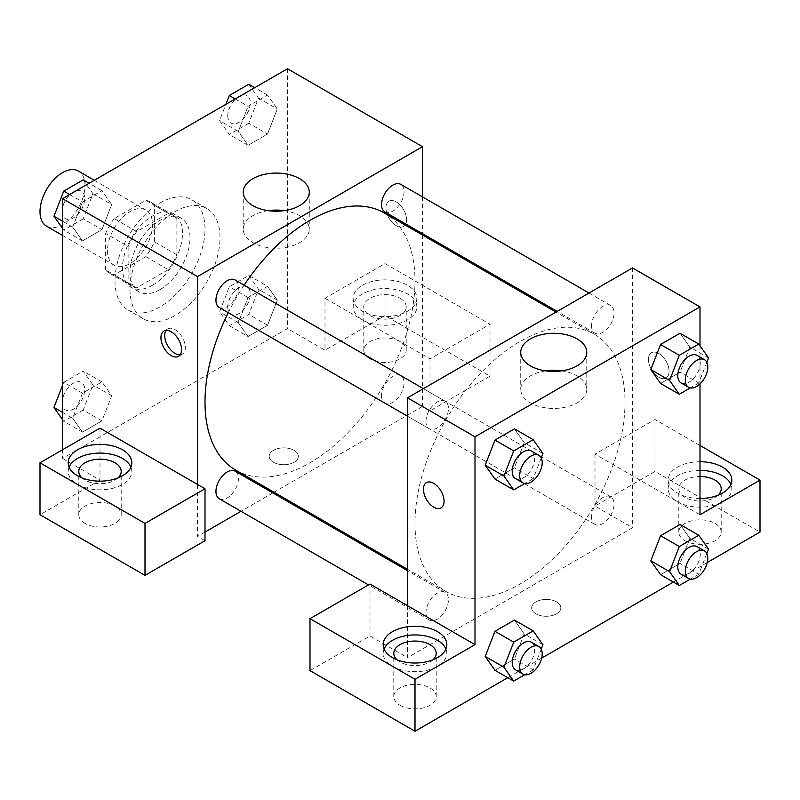 <?xml version="1.0" encoding="UTF-8"?>
<svg xmlns="http://www.w3.org/2000/svg" width="800" height="800" viewBox="0 0 800 800"><rect width="100%" height="100%" fill="white"/><g stroke="black" fill="none" stroke-linecap="round" stroke-linejoin="round"><path stroke-width="0.6" stroke-dasharray="4 3" d="M46.59 226.21A31.82 18.37 120 0 0 78.41 207.84A31.82 18.37 120 0 0 78.41 171.09M107.5 250.61A31.82 18.37 120 0 0 114.09 265.18A31.82 18.37 120 0 0 145.91 246.81A31.82 18.37 120 0 0 145.91 210.06A31.82 18.37 120 0 0 121.39 218.59A31.82 18.37 120 0 0 107.5 250.61M145.79 256.65L168.29 269.64A41.07 23.71 120 0 0 176.87 254.77L176.87 218.31A41.07 23.71 120 0 0 173.03 215.05A41.07 23.71 120 0 0 168.29 213.35L136.71 231.58L114.21 218.59L145.79 200.36A41.07 23.71 120 0 1 150.53 202.06A41.07 23.71 120 0 1 154.37 205.32L154.37 241.78A41.07 23.71 120 0 1 145.79 256.65L114.21 274.88A41.07 23.71 120 0 1 109.47 273.19A41.07 23.71 120 0 1 105.63 269.92M105.62 269.92L105.62 233.47L128.12 246.46L128.12 282.91L105.62 269.92M114.21 218.59A41.07 23.71 120 0 0 105.63 233.47M168.29 269.64L136.71 287.87L114.21 274.88M128.13 282.91A41.07 23.71 120 0 0 131.97 286.18A41.07 23.71 120 0 0 136.71 287.87M136.71 231.58A41.07 23.71 120 0 0 128.13 246.46M152.5 285.25A42.43 24.5 -60 0 1 131.29 287.35A42.43 24.5 -60 0 1 131.29 238.36A42.43 24.5 -60 0 1 173.71 213.87A42.43 24.5 -60 0 1 180.22 247.87A42.43 24.5 -60 0 1 152.5 285.25M160 289.58A42.43 24.5 120 0 0 187.72 252.2A42.43 24.5 120 0 0 181.21 218.2A42.43 24.5 120 0 0 148.52 229.57A42.43 24.5 120 0 0 130 272.26A42.43 24.5 120 0 0 138.79 291.68A42.43 24.5 120 0 0 160 289.58M168.29 213.35L145.79 200.36M176.87 254.77L154.37 241.78M176.87 218.31L154.37 205.32M115 280.92A63.64 36.74 120 0 0 128.18 310.06A63.64 36.74 120 0 0 191.82 273.31A63.64 36.74 120 0 0 191.82 199.83A63.64 36.74 120 0 0 142.78 216.88A63.64 36.74 120 0 0 115 280.92M130 289.58A63.64 36.74 120 0 0 143.18 318.72A63.64 36.74 120 0 0 206.82 281.97A63.64 36.74 120 0 0 206.82 208.49A63.64 36.74 120 0 0 157.78 225.54A63.64 36.74 120 0 0 130 289.58M62.5 385.44L63.71 382.33L82.46 393.16L101.94 381.91L111.69 395.77L101.94 420.88L82.46 432.13L72.71 418.27L82.46 393.16L101.94 381.91L111.71 395.74L101.92 420.87M62.5 412.37L72.71 418.27L82.48 393.16M63.71 382.33L83.19 371.08L92.94 384.94L83.19 410.05L101.94 420.88L82.46 432.13L72.69 418.29M69.63 194.53L82.46 201.94L101.94 190.69L111.69 204.55L101.94 229.66L82.46 240.91L72.69 227.07L82.46 201.94L101.94 190.69L111.71 204.52M83.19 179.86L92.94 193.72L83.19 218.83L101.94 229.66L82.46 240.91L72.71 227.05L82.48 201.94M92.94 193.72L111.69 204.55L101.92 229.66M248.79 275.47L258.54 289.33L248.79 314.44L229.31 325.69L219.56 311.83L229.31 286.72L248.79 275.47L267.54 286.3L248.06 297.55L267.54 286.3L277.29 300.16L267.54 325.27L248.06 336.52L267.54 325.27L277.31 300.16L267.52 286.32M229.31 325.69L248.06 336.52L238.31 322.66L248.06 297.55L238.29 322.66L248.08 336.49M287.5 68.75L287.5 328.56L62.5 458.46L62.5 449.8M235.23 98.92L248.06 106.33L267.54 95.08L277.29 108.94L267.54 134.05L248.06 145.3L238.29 131.47L248.06 106.33L267.54 95.08L277.31 108.91M248.79 84.25L258.54 98.11L248.79 123.22L267.54 134.05L248.06 145.3L238.31 131.44L248.08 106.33M258.54 98.11L277.29 108.94L267.52 134.05M396.25 201.9A14.58 8.42 -120 0 0 388.96 201.18A14.58 8.42 -120 0 0 388.96 218.02A14.58 8.42 -120 0 0 403.54 226.44A14.58 8.42 -120 0 0 405.78 214.75A14.58 8.42 -120 0 0 396.25 201.9A14.58 8.42 60 0 1 405.77 214.75A14.58 8.42 60 0 1 403.54 226.44A14.58 8.42 60 0 1 388.95 218.02A14.58 8.42 60 0 1 388.95 201.18A14.58 8.42 60 0 1 396.24 201.9M325 298.24L430 358.87L490 324.22L385 263.6L325 298.24L325 350.21L287.5 328.56M422.5 196.91L422.5 233.65M422.5 235.03L422.5 406.5L430 410.83L490 376.19L385 315.57L325 350.21M362.5 285.25A31.82 18.37 180 0 1 397.18 281.27A31.82 18.37 180 0 1 416.82 298.24A31.82 18.37 180 0 1 385 316.62A31.82 18.37 180 0 1 353.18 298.24A31.82 18.37 180 0 1 362.5 285.25M362.5 293.91A31.82 18.37 0 0 0 353.18 306.9A31.82 18.37 0 0 0 385 325.28A31.82 18.37 0 0 0 416.82 306.9A31.82 18.37 0 0 0 397.18 289.93A31.82 18.37 0 0 0 362.5 293.91M400 298.24A21.21 12.25 180 0 1 406.21 306.9A21.21 12.25 180 0 1 393.12 318.22A21.21 12.25 180 0 1 370 315.56A21.21 12.25 180 0 1 363.79 306.9A21.21 12.25 180 0 1 376.88 295.59A21.21 12.25 180 0 1 400 298.24M370 358.87A21.21 12.25 180 0 1 363.79 350.21A21.21 12.25 180 0 1 385 337.96A21.21 12.25 180 0 1 406.21 350.21A21.21 12.25 180 0 1 393.12 361.52A21.21 12.25 180 0 1 370 358.87M385 263.6L385 315.57M490 324.22L490 376.19M430 358.87L430 410.83M268.25 210.65A33.02 19.07 0 0 0 243.23 229.15A33.02 19.07 0 0 0 276.25 248.22A33.02 19.07 0 0 0 309.27 229.15A33.02 19.07 0 0 0 299.6 215.67A33.02 19.07 0 0 0 284.25 210.65M100 428.15L100 480.11L62.5 458.46M180.18 354.82A14.58 8.42 -120 0 0 182.32 354.16A14.58 8.42 -120 0 0 182.32 337.32A14.58 8.42 -120 0 0 167.74 328.9A14.58 8.42 -120 0 0 166.1 330.42M69.08 467.12A31.82 18.37 0 0 0 68.18 471.45A31.82 18.37 0 0 0 100 489.82A31.82 18.37 0 0 0 131.82 471.45A31.82 18.37 0 0 0 130.92 467.12M117.98 477.94A21.21 12.25 180 0 1 85 480.11A21.21 12.25 180 0 1 82.02 477.94M85 523.41A21.21 12.25 180 0 1 78.79 514.75A21.21 12.25 180 0 1 100 502.5A21.21 12.25 180 0 1 121.21 514.75A21.21 12.25 180 0 1 108.12 526.06A21.21 12.25 180 0 1 85 523.41M100 480.11L40 514.75M205 540.73L197.5 536.4L197.5 484.44M294.06 462.25A14.58 8.42 0 0 0 298.33 456.29A14.58 8.42 0 0 0 283.75 447.87A14.58 8.42 0 0 0 269.17 456.29A14.58 8.42 0 0 0 278.17 464.07A14.58 8.42 0 0 0 294.06 462.25A14.58 8.42 180 0 1 278.17 464.07A14.58 8.42 180 0 1 269.17 456.29A14.58 8.42 180 0 1 283.75 447.87A14.58 8.42 180 0 1 298.33 456.29A14.58 8.42 180 0 1 294.06 462.24M422.5 406.5L274.01 492.23M272.81 492.92L240.99 511.29M205 532.07L197.5 536.4M381.55 395.84A15.91 9.19 120 0 0 384.85 403.13A15.91 9.19 120 0 0 400.76 393.94A15.91 9.19 120 0 0 400.75 375.57A15.91 9.19 120 0 0 388.49 379.83A15.91 9.19 120 0 0 381.55 395.84M219.25 498.74A15.91 9.19 120 0 0 235.16 489.55A15.91 9.19 120 0 0 235.15 471.18M384.85 211.91A15.91 9.19 120 0 0 400.76 202.72A15.91 9.19 120 0 0 400.75 184.35M219.25 307.52A15.91 9.19 120 0 0 235.16 298.33A15.91 9.19 120 0 0 235.15 279.96M235.75 470.14A148.49 85.73 120 0 0 384.25 384.41A148.49 85.73 120 0 0 384.25 212.95M244.14 285.15A148.49 85.73 120 0 0 228.23 312.7M415 523.41A148.49 85.73 120 0 0 445.75 591.38A148.49 85.73 120 0 0 594.25 505.65A148.49 85.73 120 0 0 594.25 334.19A148.49 85.73 120 0 0 479.82 373.97A148.49 85.73 120 0 0 415 523.41M425.95 421.48A15.91 9.19 -60 0 1 432.89 405.46A15.91 9.19 -60 0 1 445.15 401.2A15.91 9.19 -60 0 1 448.45 408.49A15.91 9.19 -60 0 1 441.51 424.5A15.91 9.19 -60 0 1 429.25 428.76A15.91 9.19 -60 0 1 425.95 421.48M591.55 517.09A15.91 9.19 120 0 0 594.85 524.37A15.91 9.19 120 0 0 610.76 515.18A15.91 9.19 120 0 0 610.75 496.81A15.91 9.19 120 0 0 598.49 501.08A15.91 9.19 120 0 0 591.55 517.09M425.95 612.7A15.91 9.19 120 0 0 429.25 619.98A15.91 9.19 120 0 0 445.16 610.79A15.91 9.19 120 0 0 445.15 592.42A15.91 9.19 120 0 0 432.89 596.68A15.91 9.19 120 0 0 425.95 612.7M591.55 325.87A15.91 9.19 120 0 0 594.85 333.15A15.91 9.19 120 0 0 610.76 323.97A15.91 9.19 120 0 0 610.75 305.59A15.91 9.19 120 0 0 598.49 309.86A15.91 9.19 120 0 0 591.55 325.87M407.5 605.68L407.5 657.64L632.5 527.74L595 506.09L655 471.45L760 532.07M632.5 267.93L632.5 527.74M535.94 613.8A14.58 8.42 0 0 0 551.83 615.63A14.58 8.42 0 0 0 560.83 607.85A14.58 8.42 0 0 0 546.25 599.43A14.58 8.42 0 0 0 531.67 607.85A14.58 8.42 0 0 0 535.94 613.8A14.58 8.42 180 0 1 531.67 607.84A14.58 8.42 180 0 1 546.25 599.42A14.58 8.42 180 0 1 560.83 607.84A14.58 8.42 180 0 1 551.83 615.62A14.58 8.42 180 0 1 535.94 613.79M685 540.73A21.21 12.25 0 0 0 708.12 543.38A21.21 12.25 0 0 0 721.21 532.07A21.21 12.25 0 0 0 700 519.82A21.21 12.25 0 0 0 678.79 532.07A21.21 12.25 0 0 0 685 540.73M400 705.27A21.21 12.25 0 0 0 423.12 707.93A21.21 12.25 0 0 0 436.21 696.61A21.21 12.25 0 0 0 415 684.37A21.21 12.25 0 0 0 393.79 696.61A21.21 12.25 0 0 0 400 705.27M507.78 677.69L541.66 658.13M673.38 582.08L707.26 562.52M310 670.63L370 635.99L407.5 657.64M717.98 495.26A21.21 12.25 180 0 1 685 497.43A21.21 12.25 180 0 1 678.79 488.77A21.21 12.25 180 0 1 700 476.52M700 470.4A31.82 18.37 0 0 0 677.5 475.78A31.82 18.37 0 0 0 668.18 488.77A31.82 18.37 0 0 0 700 507.14A31.82 18.37 0 0 0 731.82 488.77A31.82 18.37 0 0 0 730.92 484.44M700 498.48A31.82 18.37 180 0 1 668.18 480.11A31.82 18.37 180 0 1 677.5 467.12A31.82 18.37 180 0 1 700 461.74M432.98 659.81A21.21 12.25 180 0 1 400 661.97A21.21 12.25 180 0 1 397.02 659.81M384.08 648.98A31.82 18.37 0 0 0 383.18 653.31A31.82 18.37 0 0 0 415 671.68A31.82 18.37 0 0 0 446.82 653.31A31.82 18.37 0 0 0 445.92 648.98M370 584.03L370 635.99M700 514.75L595 454.13L655 419.49L700 445.47M655 419.49L655 471.45M595 454.13L595 506.09M650.81 560.81L660.58 535.7M708.54 549.14L689.79 538.31L680.04 524.45L689.81 538.29L680.02 563.42M706.84 553.52L698.79 574.25L680.04 563.42L660.56 574.67L680.04 563.42L689.79 538.31M708.54 357.92L689.79 347.09L680.02 372.2M706.84 362.3L698.79 383.03L680.04 372.2L660.56 383.45L680.04 372.2L689.79 347.09L680.04 333.23L689.81 347.07M650.81 369.59L660.58 344.48M542.94 453.53L524.19 442.7L514.42 467.81M541.24 457.91L533.19 478.64L514.44 467.81L494.96 479.06L514.44 467.81L524.19 442.7L514.44 428.84L524.21 442.67M485.21 465.2L494.98 440.09M485.21 656.42L494.98 631.31M542.94 644.75L524.19 633.92L514.44 620.06L524.21 633.89L514.42 659.03M541.24 649.13L533.19 669.86L514.44 659.03L494.96 670.28L514.44 659.03L524.19 633.92M700 345.78L700 383.87M545.75 370.87A33.02 19.07 0 0 0 520.73 389.36A33.02 19.07 0 0 0 553.75 408.43A33.02 19.07 0 0 0 586.77 389.36A33.02 19.07 0 0 0 577.1 375.88A33.02 19.07 0 0 0 561.75 370.87M441.04 507.89L441.05 507.89A14.58 8.42 -120 0 0 441.05 507.89A14.58 8.42 -120 0 0 441.05 491.05A14.58 8.42 -120 0 0 426.46 482.63L426.46 482.63M658.75 353.45A14.58 8.42 -120 0 0 651.46 352.73A14.58 8.42 -120 0 0 651.46 369.57A14.58 8.42 -120 0 0 666.04 377.99A14.58 8.42 -120 0 0 668.28 366.3A14.58 8.42 -120 0 0 658.75 353.45A14.58 8.42 60 0 1 668.27 366.31A14.58 8.42 60 0 1 666.04 377.99A14.58 8.42 60 0 1 651.45 369.57A14.58 8.42 60 0 1 651.45 352.73A14.58 8.42 60 0 1 658.74 353.45M533.19 478.64L524.73 483.52M515.5 478.56A15.91 9.19 120 0 0 531.41 469.37A15.91 9.19 120 0 0 531.4 451M698.79 383.03L690.33 387.91M681.1 382.95A15.91 9.19 120 0 0 697.01 373.76A15.91 9.19 120 0 0 697 355.39M533.19 669.86L524.73 674.74M515.5 669.77A15.91 9.19 120 0 0 531.41 660.59A15.91 9.19 120 0 0 531.4 642.22M698.79 574.25L690.33 579.13M681.1 574.17A15.91 9.19 120 0 0 697.01 564.98A15.91 9.19 120 0 0 697 546.61M83.19 218.83L63.71 230.08L62.5 228.36M62.2 211.47A15.91 9.19 120 0 0 65.5 218.75A15.91 9.19 120 0 0 81.41 209.56A15.91 9.19 120 0 0 81.4 191.19A15.91 9.19 120 0 0 69.14 195.46A15.91 9.19 120 0 0 62.2 211.47M82.46 240.91L63.71 230.08M72.71 227.05L62.5 221.15M101.94 190.69L89.12 183.28M62.14 211.43A15.91 9.19 120 0 0 65.44 218.72A15.91 9.19 120 0 0 81.35 209.53A15.91 9.19 120 0 0 81.34 191.16A15.91 9.19 120 0 0 69.08 195.42A15.91 9.19 120 0 0 62.14 211.43M248.79 123.22L229.31 134.47L219.56 120.61L225.89 104.32M227.8 115.86A15.91 9.19 120 0 0 231.1 123.14A15.91 9.19 120 0 0 247.01 113.96A15.91 9.19 120 0 0 247 95.58A15.91 9.19 120 0 0 234.74 99.85A15.91 9.19 120 0 0 227.8 115.86M248.06 145.3L229.31 134.47M238.31 131.44L219.56 120.61M267.54 95.08L254.72 87.67M227.74 115.82A15.91 9.19 120 0 0 231.04 123.11A15.91 9.19 120 0 0 246.95 113.92A15.91 9.19 120 0 0 246.94 95.55A15.91 9.19 120 0 0 234.68 99.81A15.91 9.19 120 0 0 227.74 115.82M83.19 410.05L63.71 421.3L62.5 419.58M62.2 402.69A15.91 9.19 120 0 0 65.5 409.97A15.91 9.19 120 0 0 81.41 400.78A15.91 9.19 120 0 0 81.4 382.41A15.91 9.19 120 0 0 69.14 386.67A15.91 9.19 120 0 0 62.2 402.69M111.69 395.77L92.94 384.94M82.46 432.13L63.71 421.3M101.94 381.91L83.19 371.08M62.14 402.65A15.91 9.19 120 0 0 65.44 409.93A15.91 9.19 120 0 0 81.35 400.75A15.91 9.19 120 0 0 81.34 382.38A15.91 9.19 120 0 0 69.08 386.64A15.91 9.19 120 0 0 62.14 402.65M227.8 307.08A15.91 9.19 120 0 0 231.1 314.36A15.91 9.19 120 0 0 247.01 305.18A15.91 9.19 120 0 0 247 286.8A15.91 9.19 120 0 0 234.74 291.07A15.91 9.19 120 0 0 227.8 307.08M277.29 300.16L258.54 289.33M267.54 325.27L248.79 314.44M238.31 322.66L219.56 311.83M248.06 297.55L229.31 286.72M227.74 307.04A15.91 9.19 120 0 0 231.04 314.33A15.91 9.19 120 0 0 246.95 305.14A15.91 9.19 120 0 0 246.94 286.77A15.91 9.19 120 0 0 234.68 291.03A15.91 9.19 120 0 0 227.74 307.04M62.5 235.39L114.09 265.18M94.32 180.28L145.91 210.06M181.21 218.2L173.71 213.87M138.79 291.68L131.29 287.35M173.03 215.05L150.53 202.06M131.97 286.18L109.47 273.19M206.82 208.49L191.82 199.83M143.18 318.72L128.18 310.06M353.18 298.24L353.18 306.9M416.82 298.24L416.82 306.9M406.21 350.21L406.21 306.9M363.79 350.21L363.79 306.9M243.23 192.15L243.23 229.15M309.27 192.15L309.27 229.15M178.54 356.34L182.32 354.16M163.96 331.08L167.74 328.9M68.18 462.79L68.18 471.45M131.82 462.79L131.82 471.45M121.21 514.75L121.21 471.45M78.79 514.75L78.79 471.45M594.25 334.19L555.99 312.1M445.75 591.38L407.5 569.3M407.5 416.2L429.25 428.76M423.41 388.65L445.15 401.2M610.75 496.81L400.75 375.57M594.85 524.37L384.85 403.13M445.15 592.42L407.5 570.68M429.25 619.98L368.49 584.9M610.75 305.59L589.01 293.04M594.85 333.15L557.19 311.41M721.21 532.07L721.21 488.77M678.79 532.07L678.79 488.77M668.18 480.11L668.18 488.77M731.82 480.11L731.82 488.77M436.21 696.61L436.21 653.31M393.79 696.61L393.79 653.31M383.18 644.65L383.18 653.31M446.82 644.65L446.82 653.31M520.73 352.37L520.73 389.36M586.77 352.37L586.77 389.36"/><path stroke-width="1.2" d="M94.32 180.28L78.41 171.09A31.82 18.37 120 0 0 53.89 179.62A31.82 18.37 120 0 0 40 211.64A31.82 18.37 120 0 0 46.59 226.21L62.5 235.39M62.5 449.8L62.5 198.65L287.5 68.75L422.5 146.69L422.5 196.91M422.5 233.65L422.5 235.03M299.6 178.67A33.02 19.07 180 0 1 309.27 192.15A33.02 19.07 180 0 1 276.25 211.22A33.02 19.07 180 0 1 243.23 192.15A33.02 19.07 180 0 1 263.61 174.54A33.02 19.07 180 0 1 299.6 178.67M197.5 484.44L100 428.15L40 462.79L145 523.41L205 488.77L197.5 484.44L197.5 276.59L62.5 198.65M197.5 276.59L422.5 146.69M284.25 210.65A33.02 19.07 0 0 0 268.25 210.65M171.25 355.62A14.58 8.42 60 0 1 161.72 342.76A14.58 8.42 60 0 1 163.96 331.08A14.58 8.42 60 0 1 178.54 339.5A14.58 8.42 60 0 1 178.54 356.34A14.58 8.42 60 0 1 171.25 355.62M166.1 330.42A14.58 8.42 -120 0 0 175.03 353.43A14.58 8.42 -120 0 0 180.18 354.82M77.5 449.8A31.82 18.37 180 0 1 112.18 445.81A31.82 18.37 180 0 1 131.82 462.79A31.82 18.37 180 0 1 100 481.16A31.82 18.37 180 0 1 68.18 462.79A31.82 18.37 180 0 1 77.5 449.8M130.92 467.12A31.82 18.37 0 0 0 108.6 453.76A31.82 18.37 0 0 0 77.5 458.46A31.82 18.37 0 0 0 69.08 467.12M82.02 477.94A21.21 12.25 180 0 1 78.79 471.45A21.21 12.25 180 0 1 91.88 460.13A21.21 12.25 180 0 1 115 462.79A21.21 12.25 180 0 1 121.21 471.45A21.21 12.25 180 0 1 117.98 477.94M40 462.79L40 514.75L145 575.37L205 540.73L205 488.77M145 523.41L145 575.37M274.01 492.23L272.81 492.92M240.99 511.29L205 532.07M407.5 570.68L235.15 471.18A15.91 9.19 120 0 0 222.89 475.44A15.91 9.19 120 0 0 215.95 491.45A15.91 9.19 120 0 0 219.25 498.74L368.49 584.9M589.01 293.04L400.75 184.35A15.91 9.19 120 0 0 388.49 188.61A15.91 9.19 120 0 0 381.55 204.63A15.91 9.19 120 0 0 384.85 211.91L557.19 311.41M423.41 388.65L235.15 279.96A15.91 9.19 120 0 0 222.89 284.22A15.91 9.19 120 0 0 215.95 300.23A15.91 9.19 120 0 0 219.25 307.52L407.5 416.2M228.23 312.7A148.49 85.73 120 0 0 205 402.17A148.49 85.73 120 0 0 235.75 470.14L407.5 569.3M555.99 312.1L384.25 212.95A148.49 85.73 120 0 0 244.14 285.15M407.5 605.68L370 584.03L310 618.67L415 679.29L475 644.65L407.5 605.68L407.5 397.83L632.5 267.93L700 306.9L700 345.78M310 618.67L310 670.63L415 731.25L507.78 677.69M541.66 658.13L673.38 582.08M707.26 562.52L760 532.07L760 480.11L700 514.75L700 383.87M700 476.52A21.21 12.25 180 0 1 715 480.11A21.21 12.25 180 0 1 721.21 488.77A21.21 12.25 180 0 1 717.98 495.26M730.92 484.44A31.82 18.37 0 0 0 700 470.4M700 461.74A31.82 18.37 180 0 1 731.82 480.11A31.82 18.37 180 0 1 700 498.48M397.02 659.81A21.21 12.25 180 0 1 393.79 653.31A21.21 12.25 180 0 1 415 641.06A21.21 12.25 180 0 1 436.21 653.31A21.21 12.25 180 0 1 432.98 659.81M445.92 648.98A31.82 18.37 0 0 0 423.6 635.62A31.82 18.37 0 0 0 392.5 640.32A31.82 18.37 0 0 0 384.08 648.98M392.5 631.66A31.82 18.37 180 0 1 427.18 627.68A31.82 18.37 180 0 1 446.82 644.65A31.82 18.37 180 0 1 415 663.02A31.82 18.37 180 0 1 383.18 644.65A31.82 18.37 180 0 1 392.5 631.66M415 679.29L415 731.25M700 445.47L760 480.11M690.33 579.13L679.31 585.5L669.56 571.64L679.31 546.53L660.56 535.7L680.04 524.45L660.56 535.7L650.81 560.81L660.56 574.67L650.79 560.84M690.33 387.91L679.31 394.28L660.56 383.45L650.79 369.62L660.56 344.48L680.04 333.23L660.56 344.48L679.31 355.31L698.79 344.06L708.54 357.92L706.84 362.3M524.73 483.52L513.71 489.89L494.96 479.06L485.19 465.23M513.71 489.89L503.96 476.03L513.71 450.92L494.96 440.09L514.44 428.84L494.96 440.09L485.21 465.2L494.96 479.06M524.73 674.74L513.71 681.11L503.96 667.25L513.71 642.14L494.96 631.31L514.44 620.06L494.96 631.31L485.21 656.42L494.96 670.28L485.19 656.45M475 644.65L475 436.8L700 306.9M577.1 338.89A33.02 19.07 180 0 1 586.77 352.37A33.02 19.07 180 0 1 553.75 371.43A33.02 19.07 180 0 1 520.73 352.37A33.02 19.07 180 0 1 541.11 334.75A33.02 19.07 180 0 1 577.1 338.89M475 436.8L407.5 397.83M561.75 370.87A33.02 19.07 0 0 0 545.75 370.87M426.46 482.63A14.58 8.42 -120 0 0 424.23 494.32A14.58 8.42 -120 0 0 433.76 507.17A14.58 8.42 60 0 1 424.22 494.32A14.58 8.42 60 0 1 426.46 482.63A14.58 8.42 60 0 1 441.04 491.05A14.58 8.42 60 0 1 441.04 507.89A14.58 8.42 60 0 1 433.75 507.17A14.58 8.42 -120 0 0 441.04 507.89M513.71 450.92L533.19 439.67L542.94 453.53L541.24 457.91M538.9 455.33L531.4 451A15.91 9.19 120 0 0 519.14 455.26A15.91 9.19 120 0 0 512.2 471.27A15.91 9.19 120 0 0 515.5 478.56L523 482.89A15.91 9.19 120 0 0 538.91 473.7A15.91 9.19 120 0 0 538.9 455.33A15.91 9.19 120 0 0 526.64 459.59A15.91 9.19 120 0 0 519.7 475.6A15.91 9.19 120 0 0 523 482.89M503.96 476.03L485.21 465.2M533.19 439.67L514.44 428.84M679.31 394.28L669.56 380.42L679.31 355.31M704.5 359.72L697 355.39A15.91 9.19 120 0 0 684.74 359.65A15.91 9.19 120 0 0 677.8 375.66A15.91 9.19 120 0 0 681.1 382.95L688.6 387.28A15.91 9.19 120 0 0 704.51 378.09A15.91 9.19 120 0 0 704.5 359.72A15.91 9.19 120 0 0 692.24 363.98A15.91 9.19 120 0 0 685.3 379.99A15.91 9.19 120 0 0 688.6 387.28M660.56 383.45L650.81 369.59L669.56 380.42M698.79 344.06L680.04 333.23M513.71 642.14L533.19 630.89L542.94 644.75L541.24 649.13M538.9 646.55L531.4 642.22A15.91 9.19 120 0 0 519.14 646.48A15.91 9.19 120 0 0 512.2 662.49A15.91 9.19 120 0 0 515.5 669.77L523 674.1A15.91 9.19 120 0 0 538.91 664.92A15.91 9.19 120 0 0 538.9 646.55A15.91 9.19 120 0 0 526.64 650.81A15.91 9.19 120 0 0 519.7 666.82A15.91 9.19 120 0 0 523 674.1M513.71 681.11L494.96 670.28M503.96 667.25L485.21 656.42M533.19 630.89L514.44 620.06M679.31 546.53L698.79 535.28L708.54 549.14L706.84 553.52M704.5 550.94L697 546.61A15.91 9.19 120 0 0 684.74 550.87A15.91 9.19 120 0 0 677.8 566.88A15.91 9.19 120 0 0 681.1 574.17L688.6 578.5A15.91 9.19 120 0 0 704.51 569.31A15.91 9.19 120 0 0 704.5 550.94A15.91 9.19 120 0 0 692.24 555.2A15.91 9.19 120 0 0 685.3 571.21A15.91 9.19 120 0 0 688.6 578.5M679.31 585.5L660.56 574.67M669.56 571.64L650.81 560.81M698.79 535.28L680.04 524.45M62.5 228.36L53.96 216.22L63.71 191.11L83.19 179.86L89.12 183.28M62.5 221.15L53.96 216.22M69.63 194.53L63.71 191.11M225.89 104.32L229.31 95.5L248.79 84.25L254.72 87.67M235.23 98.92L229.31 95.5M62.5 419.58L53.96 407.44L62.5 385.44M62.5 412.37L53.96 407.44"/></g></svg>
